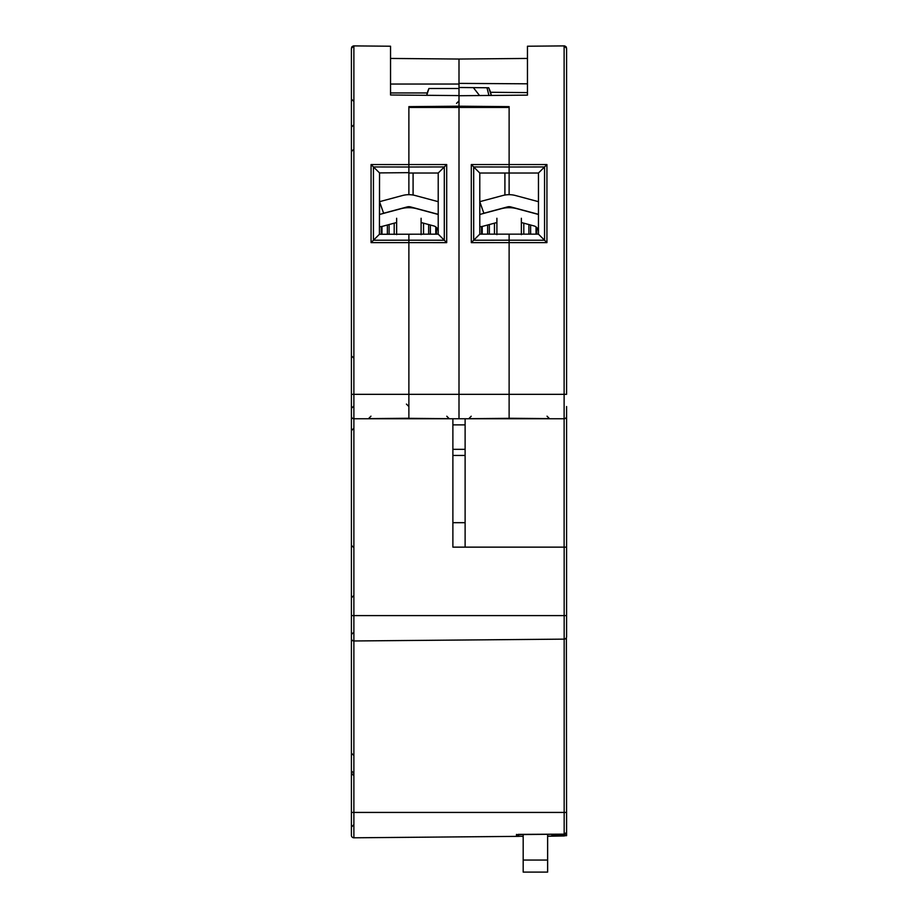 <?xml version="1.0" encoding="UTF-8"?>
<svg xmlns="http://www.w3.org/2000/svg" width="918" height="918" viewBox="0 0 918 918"><rect width="100%" height="100%" fill="white"/><g stroke="black" fill="none" stroke-linecap="round" stroke-linejoin="round"><path stroke-width="1.38" d="M471.221 416.233L468.8 418.677L509.123 418.333L509.123 394.315L564.122 394.315L564.122 547.139L465.116 547.139L566.59 547.139L566.59 416.302A2.444 2.444 0 0 1 564.122 418.746L353.878 418.746L353.878 640.971L564.168 639.135L353.878 640.971L353.878 812.43L351.41 812.43L351.41 835.357L351.41 48.344L353.878 45.9L390.54 46.221L390.54 94.99L390.54 60.336M353.246 632.72L351.41 634.545L351.41 615.599L564.168 615.599L564.168 547.139M353.246 406.536L351.41 408.372L351.41 382.083M353.855 824.662L351.41 827.107L351.41 800.209M353.878 45.9A2.444 2.444 0 0 0 352.96 46.072A2.444 2.444 0 0 1 353.878 45.9L353.878 394.315L351.41 394.315L351.41 406.915M351.41 79.04L351.41 80.21M351.41 67.53L351.41 72.419M379.421 234.274L379.536 172.905L373.454 166.95L373.454 240.229L371.067 242.627L408.877 242.604L408.877 394.315L408.877 234.652L408.877 240.195L373.454 240.229L379.421 234.274L438.219 234.159L446.699 242.639L408.877 242.616M390.54 92.947L427.295 92.947A33.014 33.014 0 0 0 426.698 95.311L427.295 92.947A33.014 33.014 0 0 1 428.935 88.495L459 88.495L459 106.201L408.877 106.637L408.877 164.586L371.067 164.552L373.454 166.95L408.877 167.007L408.877 194.673M390.54 84.043L459 84.043L459 95.587L390.54 94.99M352.168 46.577A2.444 2.444 0 0 0 351.617 47.369A2.444 2.444 0 0 1 352.168 46.577M390.54 58.442L459 59.039L459 84.043M518.819 834.588A2.444 2.444 0 0 1 516.478 836.378L353.878 837.801A2.444 2.444 0 0 1 351.41 835.357A2.444 2.444 0 0 0 353.878 837.801L500.631 836.527M352.96 640.798L352.168 640.282M351.617 639.502L351.41 638.526A2.444 2.444 0 0 0 353.878 640.971A2.444 2.444 0 0 1 351.41 638.526M565.178 638.905L565.878 638.412M566.383 637.677L566.59 832.569L566.59 812.43L564.168 812.43L564.168 615.599L566.59 615.599L566.59 547.139M564.168 639.135A2.444 2.444 0 0 0 566.59 636.69L566.59 615.599M352.96 418.574L352.168 418.057M351.617 417.277L351.41 416.302A2.444 2.444 0 0 0 353.878 418.746A2.444 2.444 0 0 1 351.41 416.302M370.975 416.175L368.554 418.619L408.877 418.264L408.877 394.315L408.877 418.333L409.876 418.333M408.877 416.761L408.877 415.82M408.877 241.732L408.877 242.604M408.877 360.086L408.877 382.083M408.877 322.929L408.877 355.668M408.877 320.715L408.877 246.621M517.408 834.6L565.109 834.141L518.2 834.393M523.18 836.321L517.465 836.172M518.177 835.69L518.647 835.036M547.633 836.252L564.168 835.965L547.633 836.114M509.238 836.447L510.236 836.436M501.779 836.516L500.792 836.516M512.898 836.413L519.359 836.355M501.63 836.516L500.23 836.527M564.168 835.965L565.339 835.655A2.444 2.444 0 0 1 565.121 835.759M566.59 833.567L566.59 823.285M408.877 120.889L408.877 164.586M408.877 206.688L408.877 207.675M379.421 172.905L408.877 172.653L408.877 167.007L444.301 166.938L446.699 164.552L446.699 242.639M353.878 418.746L353.878 394.315L459 394.315L459 106.201L408.877 106.637M353.878 837.801L353.878 812.43L564.168 812.43L564.168 833.946L566.59 832.569M408.877 166.996L408.877 107.44L509.123 107.44L509.123 164.563L509.123 106.637L459 106.201L459 95.724L527.46 95.128L527.46 46.221L564.122 45.9A2.444 2.444 0 0 1 565.052 46.072M413.089 195.041L413.089 173.032M452.884 522.686L465.116 522.686L465.116 547.139L452.884 547.139L452.884 418.711M449.2 418.677L446.779 416.233M408.877 349.517L408.877 358.49M408.877 164.563L446.699 164.552M408.877 240.195L444.301 240.241L444.301 166.938L438.219 173.032L408.877 173.032M438.219 234.159L438.219 173.032M509.123 165.492L509.123 120.889M509.123 240.195L509.123 234.664L509.123 240.183L473.688 240.241L471.301 242.639L471.301 164.552L546.933 164.563L546.933 242.627L509.123 242.604L509.123 394.315L509.123 240.195L544.546 240.229L546.933 242.627M459 418.769L459 394.315L509.123 394.315L509.123 246.621M465.116 418.711L465.116 449.327L452.884 449.327M465.116 522.686L465.116 449.327M509.123 242.616L471.301 242.639M538.464 173.032L544.546 166.95L544.546 240.229L538.464 234.159L538.464 173.032L509.123 173.032L509.123 166.996L509.123 173.032L479.781 173.032L471.301 164.552M538.464 234.159L479.781 234.159L473.688 240.241L473.688 166.938L509.123 166.996L509.123 165.332M479.781 234.159L479.781 173.032M504.911 195.041L504.911 173.032M566.59 416.302L566.59 406.536M566.59 48.344L566.59 394.315L564.122 394.315L564.122 45.9L566.59 48.344M566.59 835.036L551.913 834.91L551.913 835.541L566.59 835.667L566.59 832.029M565.832 418.057L565.052 418.562M551.913 834.91L551.913 834.267M527.46 58.442L459 59.039M527.46 83.813L459 83.389M527.46 92.603L490.51 92.282L488.732 87.772A33.014 33.014 0 0 1 491.325 95.438L489.019 88.403M459 87.497L488.732 87.772L489.007 88.38M566.383 47.369A2.444 2.444 0 0 0 565.832 46.577M459 106.201L509.123 106.637M509.123 418.264L510.133 418.275M549.446 418.619L547.025 416.175M509.123 241.847L509.123 242.604M509.123 167.007L544.546 166.95L546.933 164.563M491.337 95.438L490.51 92.282M527.46 60.209L527.46 95.128M509.123 173.032L509.123 194.673M509.123 206.688L509.123 207.675M538.464 214.514A18.337 18.337 0 0 0 537.099 214.089L517.041 208.719A30.569 30.569 0 0 0 501.217 208.719L479.781 214.456L479.781 201.731A18.337 18.337 0 0 1 481.147 201.306L502.8 195.511A24.453 24.453 0 0 1 515.457 195.511L538.464 201.673M479.781 190.141L479.781 201.731L483.855 213.251A6.116 6.116 0 0 0 483.166 213.55M538.464 231.806A6.116 6.116 0 0 0 533.932 225.897L521.355 222.523M496.902 222.523L482.948 226.264A12.221 12.221 0 0 1 479.781 226.677M538.464 214.33L510.706 206.894A6.116 6.116 0 0 0 507.539 206.894L484.314 213.114A6.116 6.116 0 0 0 483.855 213.251M438.219 214.514A18.337 18.337 0 0 0 436.853 214.089L416.783 208.719A30.569 30.569 0 0 0 400.959 208.719L379.536 214.456L379.536 201.731A18.337 18.337 0 0 1 380.901 201.306L402.543 195.511A24.453 24.453 0 0 1 415.2 195.511L438.219 201.673M379.536 190.141L379.536 201.731L383.609 213.251A6.116 6.116 0 0 0 382.921 213.55M438.219 231.806A6.116 6.116 0 0 0 433.686 225.897L421.098 222.523M396.645 222.523L382.691 226.264A12.221 12.221 0 0 1 379.536 226.677M438.219 214.33L410.461 206.894A6.116 6.116 0 0 0 407.294 206.894L384.068 213.114A6.116 6.116 0 0 0 383.609 213.251M421.098 234.641L421.098 218.266M396.645 218.266L396.645 234.629M381.98 226.436L381.98 234.297M435.775 226.918L435.775 234.159M521.355 234.629L521.355 218.266M496.902 218.266L496.902 234.641M482.225 226.436L482.225 234.159M536.02 226.918L536.02 234.159M426.709 95.311L428.947 88.495L426.709 95.311M473.367 87.635L479.552 95.541M488.927 95.461L486.999 87.761M523.18 834.542L523.18 872.1L547.633 872.1L547.633 834.313M523.18 836.344L521.481 836.344M371.067 242.627L371.067 164.552M516.478 836.378L516.478 834.405M452.884 424.873L465.116 424.873M465.116 455.443L452.884 455.443M430.37 225.013L430.37 234.159M428.649 234.159L428.649 224.543M423.542 223.177L423.542 234.159M394.201 234.4L394.201 223.177M389.106 224.543L389.106 234.354M387.373 234.342L387.373 225.013M381.257 234.285L381.257 226.562M436.486 227.538L436.486 234.159M530.627 225.013L530.627 234.159M528.894 234.159L528.894 224.543M523.799 223.177L523.799 234.159M494.458 234.159L494.458 223.177M489.351 224.543L489.351 234.159M487.63 234.159L487.63 225.013M481.514 234.159L481.514 226.562M536.743 227.538L536.743 234.159M523.18 860.051L547.633 860.051M408.785 418.264L368.554 418.619M353.246 754.975L351.41 753.139M353.246 125.341L351.41 127.177M353.246 149.795L351.41 151.631M353.246 100.9L351.41 99.064M456.556 103.344L459 100.9M353.855 775.756L351.41 773.312M353.855 428.236L351.41 430.68M353.246 596.034L351.41 597.87M353.246 547.139L351.41 545.303M406.433 404.092L408.877 406.536M353.246 357.63L351.41 355.805M351.41 71.891L351.41 71.191M353.855 773.312L351.41 770.868M409.038 418.333L449.223 418.677M508.951 418.333L468.777 418.677M509.283 418.264L549.469 418.619M426.916 94.393L427.536 92.156M488.72 87.772L491.325 95.438"/></g></svg>
